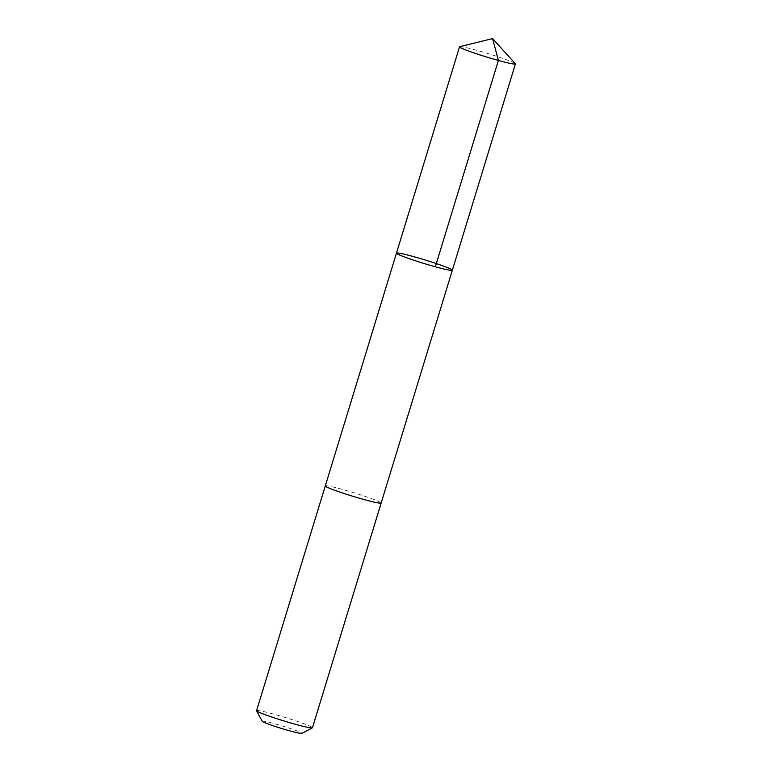 <?xml version="1.0" encoding="UTF-8"?>
<svg xmlns="http://www.w3.org/2000/svg" width="772" height="772" viewBox="0 0 772 772"><rect width="100%" height="100%" fill="white"/><g stroke="black" fill="none" stroke-linecap="round" stroke-linejoin="round"><path stroke-width="0.58" stroke-dasharray="3.86 2.9" d="M452.334 270.229A29.211 1.833 17 0 0 450.597 268.994A29.211 1.833 17 0 0 419.727 258.369A29.211 1.833 17 0 0 396.461 253.148M459.745 46.677A29.22 1.833 -163 0 1 484.256 52.467A29.22 1.833 -163 0 1 513.679 62.667A29.22 1.833 -163 0 1 515.32 63.671M325.292 485.935A29.211 1.833 -163 0 1 348.558 491.156A29.211 1.833 -163 0 1 379.428 501.781A29.211 1.833 -163 0 1 381.165 503.016M325.302 485.897A29.22 1.833 -163 0 1 353.769 492.719A29.22 1.833 -163 0 1 381.175 502.977M256.584 710.665A29.22 1.833 -163 0 1 285.061 717.449A29.22 1.833 -163 0 1 312.457 727.745M262.2 721.27A20.786 1.303 -163 0 1 282.436 726.008A20.786 1.303 -163 0 1 301.871 733.4"/><path stroke-width="1.16" d="M381.175 502.977A29.22 1.833 -163 0 1 381.165 503.016A29.211 1.833 -163 0 1 357.899 497.786A29.211 1.833 -163 0 1 327.029 487.161A29.211 1.833 -163 0 1 325.292 485.935L396.461 253.148A29.211 1.833 17 0 0 423.867 263.445A29.211 1.833 17 0 0 452.334 270.229A29.211 1.833 17 0 0 450.597 268.994A29.211 1.833 17 0 0 419.727 258.369A29.211 1.833 17 0 0 396.461 253.148A29.211 1.833 17 0 0 423.867 263.445A29.211 1.833 17 0 0 452.334 270.229L515.416 63.902A29.22 1.833 -163 0 1 492.15 58.672A29.22 1.833 -163 0 1 461.28 48.047A29.22 1.833 -163 0 1 459.543 46.812A29.22 1.833 -163 0 1 459.745 46.677L492.604 38.6L515.32 63.671A29.22 1.833 -163 0 1 515.416 63.902M452.334 270.229L381.165 503.016A29.22 1.833 -163 0 1 357.899 497.786A29.22 1.833 -163 0 1 327.029 487.161A29.22 1.833 -163 0 1 325.292 485.926A29.22 1.833 -163 0 1 325.302 485.897M381.165 503.016L312.457 727.745A29.22 1.833 -163 0 1 312.37 727.842A29.22 1.833 -163 0 1 288.323 722.264A29.22 1.833 -163 0 1 258.321 711.9A29.22 1.833 -163 0 1 256.603 710.79A29.22 1.833 -163 0 1 256.584 710.665L325.292 485.926M312.37 727.842L301.871 733.4A20.786 1.303 -163 0 1 284.762 729.434A20.786 1.303 -163 0 1 263.416 722.061A20.786 1.303 -163 0 1 262.2 721.27L256.603 710.79M435.321 266.774L498.403 60.448L492.604 38.6M396.461 253.148L459.543 46.812"/></g></svg>
